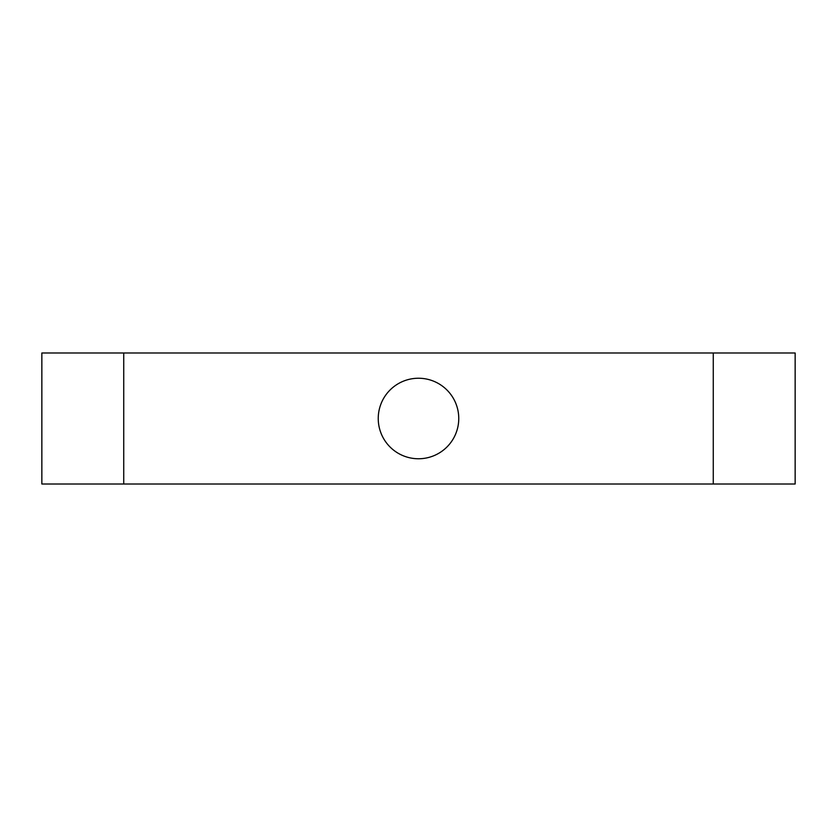 <?xml version="1.0" encoding="UTF-8"?>
<svg xmlns="http://www.w3.org/2000/svg" width="837" height="837" viewBox="0 0 837 837"><rect width="100%" height="100%" fill="white"/><g stroke="black" fill="none" stroke-linecap="round" stroke-linejoin="round"><path stroke-width="1.26" d="M41.85 484.006L123.73 484.006L123.73 352.994L41.85 352.994L41.85 484.006M713.27 352.994L713.27 484.006L795.15 484.006L795.15 352.994L123.73 352.994M713.27 484.006L123.73 484.006M378.24 418.5A40.26 40.26 0 0 1 418.5 378.24A40.26 40.26 0 0 1 458.76 418.5A40.26 40.26 0 0 1 418.5 458.76A40.26 40.26 0 0 1 378.24 418.5"/></g></svg>
